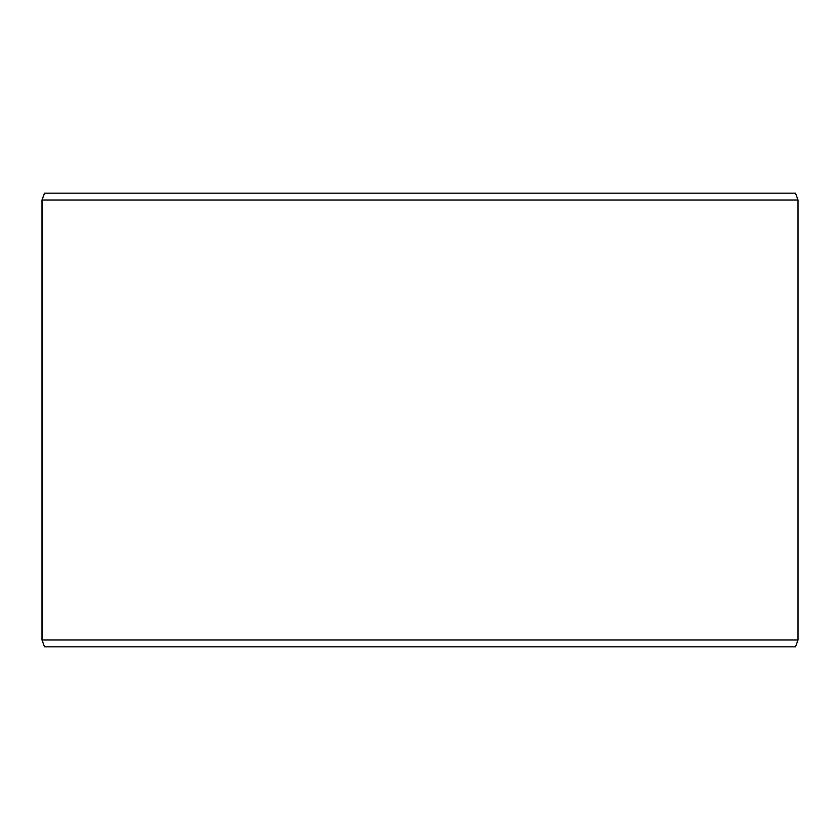 <?xml version="1.0" encoding="UTF-8"?>
<svg xmlns="http://www.w3.org/2000/svg" width="840" height="840" viewBox="0 0 840 840"><rect width="100%" height="100%" fill="white"/><g stroke="black" fill="none" stroke-linecap="round" stroke-linejoin="round"><path stroke-width="1.26" d="M44.53 646.8L795.522 646.8L798 639.996L798 200.004L795.522 193.2L44.478 193.2L42 200.004L42 639.996L44.478 646.8L42.053 639.996L42.053 200.004L44.53 193.2M798 200.004L42.053 200.004M798 639.996L42.053 639.996"/></g></svg>
